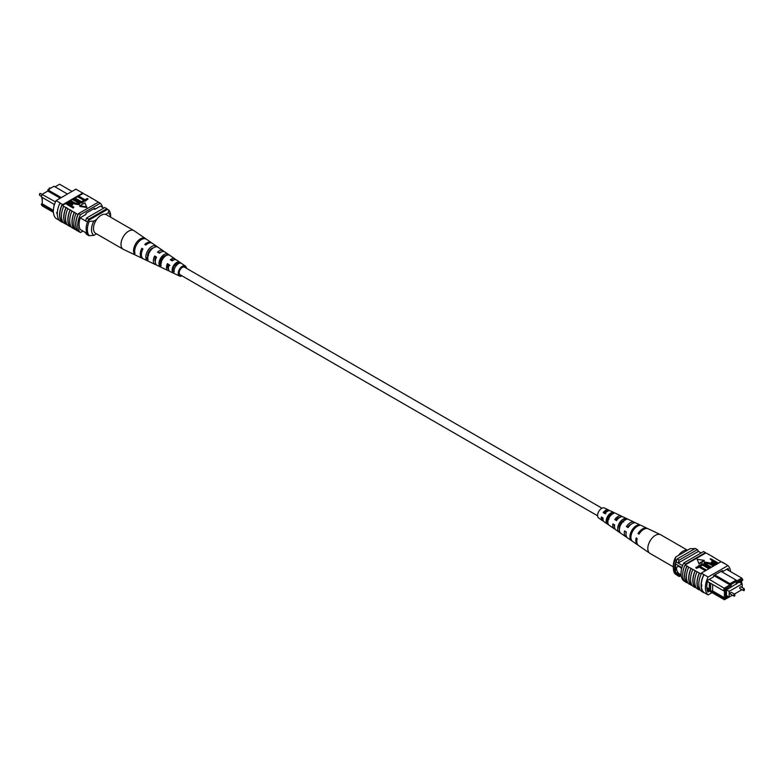 <?xml version="1.0" encoding="UTF-8"?>
<svg xmlns="http://www.w3.org/2000/svg" width="784" height="784" viewBox="0 0 784 784"><rect width="100%" height="100%" fill="white"/><g stroke="black" fill="none" stroke-linecap="round" stroke-linejoin="round"><path stroke-width="1.18" d="M601.975 508.208L184.514 267.187A4.381 2.528 120 0 0 181.133 268.363A4.381 2.528 120 0 0 179.222 272.773A4.381 2.528 120 0 0 180.134 274.772L597.604 515.794M604.484 512.991A4.381 2.528 120 0 0 604.709 512.079M42.258 200.479L41.817 197.196M72.001 191.404L59.594 184.24L55.047 186.857M42.258 203.183L41.238 204.487L53.371 211.484M60.241 198.195L47.824 191.031L42.258 194.246L41.238 196.853L41.993 194.393L55.488 201.88M54.468 204.555L54.018 204.291L54.018 206.143M100.381 206.123L103.792 208.083M80.115 229.447L87.004 233.426M80.203 217.825L87.445 222.009M53.42 212.366L42.258 205.927L41.238 204.487M67.463 194.03L54.018 186.259L47.824 189.836L61.27 197.597M85.593 220.941A17.238 9.957 -60 0 1 86.622 217.991L104.791 207.505L106.849 208.701A17.513 10.114 -60 0 1 107.379 209.465M85.593 232.613A17.513 10.114 -60 0 0 86.622 234.396L88.69 235.592M88.161 220.569A17.238 9.957 -60 0 1 88.69 219.187L106.849 208.701M86.622 217.991L88.69 219.187M47.824 189.836L47.824 191.031M54.018 204.291L41.238 196.853M53.381 210.328L42.258 203.899L42.258 197.441M96.51 233.848L93.864 235.386L89.209 235.69L87.965 234.975A16.052 9.271 -60 0 1 87.965 220.676L89.209 221.392L93.864 221.088A13.132 7.585 120 0 0 93.864 235.386M96.667 219.471L93.864 221.088M110.564 217.139A13.132 7.585 120 0 0 108.28 212.758L108.809 210.073L107.575 209.357L87.965 220.676M108.809 210.073A16.052 9.271 -60 0 1 110.652 216.159L110.652 217.188M108.28 212.758L105.477 214.375M89.209 235.69A16.052 9.271 -60 0 1 89.209 221.392M63.279 222.489L62.504 222.039A17.513 10.114 -60 0 0 62.896 222.401L62.475 222.166A17.513 10.114 -60 0 1 62.475 204.291L62.896 204.536A17.513 10.114 120 0 0 62.504 205.349L63.72 206.319A17.777 10.261 120 0 0 61.436 215.972A17.777 10.261 120 0 0 63.72 222.999L66.219 224.175A17.513 10.114 -60 0 1 63.886 217.178A17.513 10.114 -60 0 1 66.219 207.495L67.845 208.701A17.777 10.261 120 0 0 65.562 218.364A17.777 10.261 120 0 0 67.845 225.38L70.344 226.566A17.513 10.114 -60 0 1 68.022 219.559A17.513 10.114 -60 0 1 70.344 209.877L71.971 211.082A17.777 10.261 120 0 0 69.688 220.745A17.777 10.261 120 0 0 71.971 227.762L75.666 229.634M74.47 228.948A17.513 10.114 -60 0 1 72.148 221.95A17.513 10.114 -60 0 1 74.47 212.268L76.097 213.464A17.777 10.261 120 0 0 73.814 223.126A17.777 10.261 120 0 0 76.097 230.153L78.184 231.094A17.513 10.114 120 0 0 78.576 231.456L80.438 232.534A17.513 10.114 -60 0 1 80.438 214.659L100.244 203.223A17.513 10.114 -60 0 1 102.606 207.407M76.097 213.464L77.959 214.542A17.777 10.261 120 0 0 75.676 224.195A17.777 10.261 120 0 0 77.959 231.221M71.971 211.082L74.245 212.395A17.777 10.261 120 0 0 71.961 222.058A17.777 10.261 120 0 0 74.245 229.075M59.986 203.095A17.777 10.261 120 0 0 57.31 213.591A17.777 10.261 120 0 0 59.986 221L62.25 222.313A17.777 10.261 120 0 1 59.574 214.904A17.777 10.261 120 0 1 62.25 204.408L59.986 203.095L62.25 204.408M63.72 206.319L65.983 207.633A17.777 10.261 120 0 0 63.7 217.286A17.777 10.261 120 0 0 65.983 224.312M67.845 208.701L70.119 210.014A17.777 10.261 120 0 0 67.836 219.667A17.777 10.261 120 0 0 70.119 226.694M59.368 220.373L56.085 218.471A17.513 10.114 -60 0 1 56.085 200.596L75.891 189.16L82.702 193.089L62.896 204.536M67.757 202.321L83.094 193.462A17.513 10.114 120 0 0 82.702 193.089M83.094 193.462L87.034 195.471A17.777 10.261 -60 0 1 87.475 195.99M78.616 196.049L84.995 199.734L87.249 198.43L88.092 198.92L85.27 201.145L78.047 196.97L78.047 196.372L85.27 200.547L85.27 201.145M75.146 198.058L81.526 201.733L83.77 200.439L84.613 200.92L81.801 203.144L74.578 198.979L74.578 198.381L81.801 202.546L81.801 203.144M77.244 202.243L73.079 199.842L73.079 199.244L77.244 201.645L78.733 203.36M79.801 203.585L79.233 204.742L74.333 203.918L70.168 200.92L74.333 203.918M73.833 207.152L73.265 208.074L66.042 203.899L68.718 201.919L71.511 202.566L72.794 203.948L70.923 205.477L73.833 207.152L73.265 207.476L66.042 203.311L62.504 205.349M72.716 204.242L71.442 205.771M79.772 206.417L86.818 207.505L84.937 202.84L79.772 205.82L79.772 206.417M87.034 195.471L95.295 200.243A17.777 10.261 -60 0 1 95.726 200.753M77.959 214.542L78.184 214.404A17.513 10.114 -60 0 1 78.576 213.591L80.438 214.659M95.295 200.243L98.902 202.448M70.344 226.566L71.54 227.252M66.219 224.175L67.414 224.871M91.169 197.862A17.777 10.261 -60 0 1 91.601 198.372M82.291 192.854L80.017 191.541M82.516 192.707A17.777 10.261 -60 0 1 83.349 193.609M56.085 200.596L60.211 202.978M56.987 213.777L56.615 212.552M78.576 213.591L98.392 202.145L100.244 203.223M78.184 214.404A17.513 10.114 120 0 0 78.184 231.094M82.947 231.084L80.438 232.534M80.36 229.594L80.233 229.673A17.513 10.114 -60 0 1 80.233 217.756L85.956 214.453L85.956 213.258L94.727 208.191L94.727 209.387L100.45 206.084A17.513 10.114 -60 0 1 100.509 206.192M93.698 208.789L94.727 209.387M71.256 204.31L70.991 202.909L67.453 203.468L70.08 204.987L71.746 203.722M73.265 207.476L73.265 208.074M72.069 204.81L72.069 205.408M71.256 204.898L70.991 203.507L67.963 203.771M70.991 202.909L70.991 203.507M68.62 202.791L68.62 203.389M70.736 200.596L74.892 202.997L78.341 203.683L78.841 203.066M78.341 203.683L77.244 201.645M73.647 198.92L79.87 203.301L79.233 204.742M79.233 204.144L74.333 203.321M84.613 200.92L81.801 202.546M88.092 198.92L85.27 200.547M79.772 205.82L86.818 206.907M182.025 275.86A5.782 3.342 -60 0 1 179.565 276.056A5.782 3.342 -60 0 1 178.899 275.537A5.782 3.342 -60 0 1 179.82 268.696A5.782 3.342 -60 0 1 185.347 266.06L176.616 260.033A6.635 3.832 120 0 0 172.215 260.915L170.304 259.778A6.801 3.93 -60 0 1 174.871 258.838L164.885 251.958A7.771 4.488 120 0 0 159.426 253.252L157.525 252.105A7.938 4.586 -60 0 1 163.141 250.753L152.419 243.354A8.977 5.184 120 0 0 145.834 245.098L144.746 244.451A9.075 5.243 -60 0 1 151.42 242.668L134.211 230.81A10.751 6.203 120 0 0 133.966 230.653L106.448 214.767A10.751 6.203 120 0 0 96.912 219.128A10.751 6.203 120 0 0 95.697 233.377L123.215 249.273A10.751 6.203 120 0 0 123.47 249.4L135.789 255.251A9.663 5.576 120 0 0 135.789 255.251L136.886 255.78L135.779 255.251M133.966 230.653A10.751 6.203 120 0 0 124.431 235.014A10.751 6.203 120 0 0 122.226 248.43A10.751 6.203 120 0 0 123.215 249.273M156.036 257.338A6.047 3.489 -60 0 1 155.075 258.416M168.482 268.941A5.174 2.989 -60 0 1 168.246 268.706A5.174 2.989 -60 0 1 168.099 264.453L167.413 263.63A6.801 3.93 -60 0 0 167.286 269.99A6.801 3.93 -60 0 0 168.07 270.598L157.133 265.394A7.771 4.488 120 0 1 156.232 264.698A7.771 4.488 120 0 1 156.526 257.103L154.624 255.966A7.938 4.586 -60 0 0 154.291 263.777A7.938 4.586 -60 0 0 155.212 264.492L143.443 258.896A8.977 5.184 120 0 1 142.414 258.083A8.977 5.184 120 0 1 142.933 248.959L141.845 248.303A9.075 5.243 -60 0 0 141.306 257.554A9.075 5.243 -60 0 0 142.355 258.377L136.132 255.417M160.475 263.414A5.694 3.283 120 0 0 161.073 263.081M159.573 261.856L161.367 262.865M147.51 255.045L148.539 255.633M151.087 248.989A6.39 3.695 -60 0 1 150.773 250.263M162.749 257.23A5.782 3.342 -60 0 1 162.474 257.995L163.15 258.387M164.846 256.525A5.694 3.283 120 0 0 164.826 255.741M174.528 264.796L176.322 265.805M176.488 265.296A5.086 2.94 120 0 0 176.743 263.532M185.269 267.628A4.635 2.675 120 0 0 185.063 267.324A4.635 2.675 120 0 0 184.691 267.001A4.635 2.675 120 0 0 180.291 269.186A4.635 2.675 120 0 0 179.575 274.635A4.635 2.675 120 0 0 180.065 275.027A4.635 2.675 120 0 0 180.888 275.213M147.97 261.043L149.911 261.964M185.347 266.06A5.782 3.342 -60 0 1 185.749 266.423A5.782 3.342 -60 0 1 186.396 268.285M167.413 263.63L169.315 264.776A6.635 3.832 120 0 0 169.226 270.911A6.635 3.832 120 0 0 169.991 271.509L179.565 276.056M169.158 270.833A6.801 3.93 -60 0 1 168.07 270.598M160.338 263.032A7.938 4.586 -60 0 0 160.465 262.914L160.916 263.169M156.281 264.757A7.938 4.586 -60 0 1 155.212 264.492M142.933 258.583A9.075 5.243 -60 0 1 142.355 258.377M163.141 250.753A7.938 4.586 -60 0 1 163.699 251.252A7.938 4.586 -60 0 1 163.905 251.546M164.444 255.917A7.938 4.586 -60 0 1 164.111 257.23M174.871 258.838A6.801 3.93 -60 0 1 175.342 259.269A6.801 3.93 -60 0 1 175.616 259.661M175.743 264.208A6.801 3.93 -60 0 1 175.371 265.266M144.991 238.287A9.663 5.576 120 0 0 136.651 242.325A9.663 5.576 120 0 0 133.917 253.036L135.024 253.565A9.565 5.517 -60 0 1 137.739 242.971A9.565 5.517 -60 0 1 145.981 238.973L144.717 238.65M155.869 245.813A8.595 4.959 120 0 0 148.597 249.469A8.595 4.959 120 0 0 146.108 258.818L148.039 259.739A8.428 4.861 -60 0 1 150.499 250.606A8.428 4.861 -60 0 1 157.604 247.019L155.869 245.813L154.928 247.068M167.482 253.869A7.458 4.302 120 0 0 161.357 257.113A7.458 4.302 120 0 0 159.132 264.992L161.073 265.913A7.281 4.204 -60 0 1 163.258 258.25A7.281 4.204 -60 0 1 169.207 255.074L167.482 253.869L166.247 255.506A5.527 3.195 120 0 0 162.102 257.995A5.527 3.195 120 0 0 160.357 263.355L160.975 263.669M179.075 261.944A6.311 3.646 120 0 0 174.117 264.747A6.311 3.646 120 0 0 172.166 271.146L174.117 272.058A6.145 3.548 -60 0 1 176.018 265.884A6.145 3.548 -60 0 1 180.81 263.15L179.075 261.944L178.164 263.159A4.92 2.842 120 0 0 174.656 265.384A4.92 2.842 120 0 0 173.088 269.921L174.097 270.441M171.333 260.386A5.174 2.989 -60 0 1 173.636 260.014M158.829 252.889A5.782 3.342 -60 0 1 160.828 252.232M155.34 261.738A5.782 3.342 -60 0 1 155.516 257.025L154.624 255.966M156.339 257.515L155.516 257.025M169.971 265.56L168.099 264.453M153.321 247.881A6.135 3.538 120 0 0 147.647 256.77L147.862 256.878M178.713 263.522L178.164 263.159M148.068 255.711L147.627 255.182M142.727 249.361L141.845 248.303M134.701 251.987L133.917 253.036M147.647 256.77L146.108 258.818M160.357 263.355L159.132 264.992M173.088 269.921L172.166 271.146M734.843 594.341L731.403 592.351A0.99 0.568 120 0 0 730.414 594.066L733.853 596.056A0.99 0.568 -60 0 1 734.843 594.341L734.716 596.046L733.853 596.056A0.99 0.568 -60 0 0 734.353 596.007M744.379 588.833L740.939 586.844A0.99 0.568 120 0 0 739.949 588.568L743.389 590.548A0.99 0.568 -60 0 1 744.379 588.833L744.251 590.538L743.389 590.548A0.99 0.568 -60 0 0 743.879 590.499M742.183 587.559L742.183 583.845L739.479 582.287M742.183 583.845L729.179 591.352L726.474 589.793M729.179 591.352L729.179 597.075L726.474 595.507M729.179 597.075L732.393 595.213M734.383 594.066L741.929 589.705M681.61 568.861A4.381 2.528 -120 0 0 679.62 566.881A4.381 2.528 -120 0 0 677.435 566.665A4.381 2.528 -120 0 0 676.759 570.174A4.381 2.528 -120 0 0 679.62 574.025A4.381 2.528 -120 0 0 681.071 574.447A4.381 2.528 -120 0 1 679.64 574.015A4.381 2.528 -120 0 1 676.788 570.164A4.381 2.528 -120 0 1 677.445 566.656M710.578 583.355L709.344 582.639L709.344 590.195L710.578 590.911L710.618 583.316L723.397 590.695L724.406 588.088L729.982 584.864L729.982 583.678L736.176 580.101L721.035 571.36M712.646 584.492L712.646 590.95L710.618 590.95L723.397 598.319L724.406 599.76L707.09 589.764M709.344 590.195L706.913 588.804M709.275 579.347L725.386 588.951L724.73 590.636L725.651 590.107L725.651 597.741L724.73 598.27L725.386 599.201L729.12 597.036M707.501 581.512L709.344 582.639M741.742 583.6L741.742 580.817L742.664 580.287L742.007 579.356L736.176 582.728L736.176 581.532L731.217 584.394L731.217 585.579L725.386 588.951M727.915 596.34L726.474 597.614L726.474 589.313L727.915 588.48L727.915 589.078L727.405 588.774M740.919 583.12L740.919 580.973L727.915 589.078M682.609 565.617L676.122 561.873A15.464 8.928 120 0 0 675.494 563.902L675.494 572.242A15.464 8.928 120 0 0 676.122 573.545A17.513 10.114 120 0 0 677.151 575.338L679.209 576.524L680.247 575.936M681.933 567.626L675.494 563.902M681.169 575.525L675.494 572.242M681.365 576.583L676.122 573.545M701.121 552.955L698.407 551.387A17.238 9.957 120 0 0 697.378 549.633L695.31 548.447L677.151 558.933A17.513 10.114 120 0 0 676.122 561.873M714.841 574.937L731.217 584.394M713.812 575.534L731.217 585.579M736.176 581.297L741.742 578.073L726.611 569.341M697.378 549.633L679.209 560.119A17.513 10.114 120 0 0 678.18 563.059L698.407 551.387M679.209 560.119L677.151 558.933M678.18 574.741A17.513 10.114 120 0 0 679.209 576.524M727.915 596.781L726.474 595.948M736.588 584.07L736.068 583.776M742.007 579.356L741.742 578.073L742.762 579.513L742.664 580.287M742.673 587.843L742.183 586.804M724.73 590.636L723.397 590.695M712.646 590.95L724.406 597.741L724.406 590.656M723.397 598.319L724.73 598.27M725.651 597.741L724.406 597.741M709.344 589.039L706.796 587.569M736.176 581.532L736.176 580.101M724.406 599.76L725.386 599.201M675.72 557.022L675.191 559.707A16.052 9.271 120 0 0 673.348 567.92L673.348 565.529A13.132 7.585 -60 0 1 675.72 557.022L690.136 548.692L695.104 548.565M675.191 559.707L676.425 560.423A16.052 9.271 120 0 0 676.425 574.721L676.641 574.594M673.348 567.92A16.052 9.271 120 0 0 675.191 574.006L676.425 574.721M730.58 571.624A17.513 10.114 120 0 0 727.915 565.607L708.109 577.044A17.513 10.114 120 0 0 708.109 594.919L703.983 592.528A17.513 10.114 -60 0 1 701.259 585.168L701.788 584.864L701.788 586.05L701.259 585.168L701.788 584.864M720.986 561.746L712.029 556.307A17.777 10.261 -60 0 1 712.46 556.826M712.029 556.307L707.903 553.925A17.777 10.261 -60 0 1 708.334 554.445M707.903 553.925L705.816 552.985A17.513 10.114 120 0 0 705.424 552.612L703.562 551.544L683.756 562.981A17.513 10.114 120 0 0 683.756 580.856L684.775 581.444M727.915 565.607L724.014 563.079A17.777 10.261 -60 0 1 724.632 563.706M724.014 563.079L721.104 561.667L701.298 573.114L703.983 574.662L701.709 573.349M720.28 561.079A17.777 10.261 -60 0 1 720.721 561.589M716.155 558.688A17.777 10.261 -60 0 1 716.586 559.208M700.651 590.47L699.455 589.784A17.513 10.114 -60 0 1 699.455 573.094L700.906 573.927A17.513 10.114 -60 0 1 701.298 573.114M701.259 585.168A17.513 10.114 -60 0 1 703.983 574.662L708.109 577.044M705.953 569.831L705.384 570.752L699.005 567.067L696.751 568.361L695.908 567.881L698.73 565.656L705.953 569.831L705.953 570.419M709.422 567.822L708.854 568.743L702.474 565.058L700.23 566.362L699.387 565.872L702.199 563.657L709.422 567.822L709.422 568.42M710.353 567.283L706.198 564.882L704.13 562.902L704.767 562.059L709.667 562.883L713.832 565.274L713.264 565.607L709.108 563.196L705.659 562.52L706.756 564.558L710.921 566.959L710.353 567.881L706.198 565.48L704.199 563.206M713.264 565.607L713.264 566.195L709.108 563.794L705.267 563.441M716.292 563.863L712.489 563.637L711.206 562.255L713.077 560.727L710.167 559.051L710.735 558.727L717.958 562.892L715.282 564.872L712.489 564.235L711.284 562.559M712.558 561.03L710.167 559.051M699.063 563.961L704.228 560.981L704.228 560.384L697.182 559.296L699.063 563.961L697.182 559.296M699.455 573.094L688.705 567.155A17.777 10.261 120 0 0 688.705 583.835L691.204 585.011A17.513 10.114 -60 0 1 691.204 568.331M688.705 567.155L684.991 565.009L705.816 552.985M695.104 570.85A17.777 10.261 120 0 0 695.104 587.53L692.831 586.216A17.777 10.261 120 0 1 692.831 569.537M692.399 585.707L691.204 585.011M688.274 583.316L687.078 582.63A17.513 10.114 -60 0 1 687.078 565.95M686.853 566.077A17.777 10.261 120 0 0 686.853 582.757L687.078 582.63M686.853 582.757L684.991 581.689A17.777 10.261 -60 0 1 684.991 565.009M699.23 573.231A17.777 10.261 120 0 0 699.23 589.911L699.455 589.784M699.23 589.911L696.966 588.598A17.777 10.261 120 0 1 696.966 571.918M696.525 588.088L695.33 587.392A17.513 10.114 -60 0 1 695.33 570.713M703.983 592.528L703.748 592.675A17.777 10.261 -60 0 1 703.748 574.78M701.484 573.467A17.777 10.261 120 0 0 701.484 591.361L703.748 592.675M690.978 568.459A17.777 10.261 120 0 0 690.978 585.148M705.424 552.612L685.608 564.059A17.513 10.114 120 0 0 685.216 564.872M685.608 564.059L683.756 562.981M721.525 561.912L723.789 563.216M728.914 570.674A17.513 10.114 120 0 0 728.12 568.459L722.397 571.771L722.397 570.576L713.626 575.642L713.626 576.838L707.903 580.14A17.513 10.114 120 0 0 707.903 592.057L709.481 591.146M721.368 571.173L722.397 571.771M708.109 594.919L712.058 592.635M716.037 563.03L713.92 561.814L712.744 562.491L712.744 561.893L713.009 563.284L716.547 562.736L713.92 561.217L712.254 562.481M712.489 563.637L712.489 564.235M715.282 564.284L715.282 564.872M717.958 562.892L717.958 563.49M713.92 561.217L713.92 561.814M710.921 566.959L710.921 567.557M705.159 563.128L705.659 562.52L705.659 563.118M713.832 565.274L713.832 565.872M706.198 564.882L706.198 565.48M708.854 568.145L702.474 564.47L700.23 566.362M700.23 565.764L699.387 565.274M702.474 564.47L702.474 565.058M705.384 570.154L699.005 566.469L696.751 568.361M696.751 567.773L695.908 567.283M699.005 566.469L699.005 567.067M699.063 563.363L704.228 560.384M673.348 566.891L650.034 553.426A10.751 6.203 -60 0 1 649.789 553.269A10.751 6.203 -60 0 1 649.044 542.989A10.751 6.203 -60 0 1 659.569 534.365A10.751 6.203 -60 0 1 660.53 534.668A10.751 6.203 -60 0 1 660.785 534.806L687.49 550.221M678.523 555.395A10.751 6.203 -60 0 1 687.088 550.26A10.751 6.203 -60 0 1 687.333 550.309M614.088 524.633A5.439 3.136 120 0 0 614.489 526.446M619.546 525.564A5.439 3.136 120 0 0 619.879 525.172L620.418 525.476M625.975 531.797A6.047 3.489 120 0 0 626.073 533.061M602.2 517.479A4.831 2.783 120 0 0 602.994 519.41M608.257 519.861A4.92 2.842 -60 0 1 607.257 520.547M609.05 519.057L607.149 517.989M619.409 529.327A5.694 3.283 -60 0 1 619.801 524.908A5.694 3.283 -60 0 1 623.711 520.586L624.025 520.743M607.874 522.311L607.678 522.173A5.086 2.94 -60 0 1 607.845 517.861A5.086 2.94 -60 0 1 611.128 514.088L611.853 514.461M649.789 553.269L638.568 545.537A9.663 5.576 -60 0 1 637.147 538.51L636.157 537.912A9.565 5.517 120 0 0 637.568 544.841L627.592 537.971A8.595 4.959 -60 0 1 626.269 531.964L624.534 530.925A8.428 4.861 120 0 0 625.848 536.766L615.871 529.886A7.458 4.302 -60 0 1 614.656 524.976L612.931 523.937A7.281 4.204 120 0 0 614.117 528.681A7.281 4.204 120 0 0 615.107 529.082M619.154 527.544A7.281 4.204 120 0 0 619.889 526.838M637.568 544.841A9.565 5.517 120 0 0 638.098 545.135M625.848 536.766A8.428 4.861 120 0 0 626.818 537.187M614.117 528.681L604.141 521.801A6.311 3.646 -60 0 1 603.053 517.999L601.328 516.96A6.145 3.548 120 0 0 602.396 520.596A6.145 3.548 120 0 0 603.406 520.958M609.354 510.658A6.145 3.548 120 0 0 608.541 509.963L604.435 508.012A5.782 3.342 120 0 0 598.251 512.491A5.782 3.342 120 0 0 598.653 518.018L602.396 520.596M631.953 532.718A9.075 5.243 120 0 0 632.492 541.342L631.483 540.646A8.977 5.184 -60 0 1 630.963 532.13A8.977 5.184 -60 0 1 638.166 524.976L639.254 525.486A9.075 5.243 120 0 0 631.953 532.718M620.301 525.731A7.938 4.586 120 0 0 620.634 533.149L618.87 531.934A7.771 4.488 -60 0 1 618.566 524.692A7.771 4.488 -60 0 1 624.574 518.557L626.475 519.459A7.938 4.586 120 0 0 620.301 525.731M608.658 518.734A6.801 3.93 120 0 0 608.786 524.947L607.022 523.722A6.635 3.832 -60 0 1 606.924 517.695A6.635 3.832 -60 0 1 611.785 512.55L613.696 513.442A6.801 3.93 120 0 0 608.658 518.734M647.643 528.612A9.565 5.517 120 0 0 647.123 528.298A9.565 5.517 120 0 0 638.019 533.541L639.009 534.139A9.663 5.576 -60 0 1 648.211 528.818L660.53 534.668M635.118 522.82A8.428 4.861 120 0 0 634.256 522.193A8.428 4.861 120 0 0 626.396 526.554L628.131 527.603A8.595 4.959 -60 0 1 636.177 523.095L647.123 528.298M622.241 516.734A7.281 4.204 120 0 0 621.398 516.078A7.281 4.204 120 0 0 614.793 519.567L616.518 520.615A7.458 4.302 -60 0 1 623.309 516.989L634.256 522.193M608.541 509.963A6.145 3.548 120 0 0 603.19 512.589L604.925 513.628A6.311 3.646 -60 0 1 610.452 510.874L621.398 516.078M628.454 527.122A5.782 3.342 120 0 0 628.925 525.662M604.905 511.923A4.635 2.675 -60 0 1 604.621 513.069M631.169 524.231A6.047 3.489 120 0 0 627.896 526.819L628.435 527.142M619.654 517.518A5.439 3.136 120 0 0 615.979 519.782L616.773 520.253M623.643 521.87L621.741 520.801M607.806 511.08A4.831 2.783 120 0 0 604.062 512.736L605.836 513.785M610.912 514.196A4.92 2.842 -60 0 1 610.912 514.686L610.501 514.461M639.244 533.767L638.019 533.541M627.896 526.819L626.396 526.554M615.979 519.782L614.793 519.567M604.062 512.736L603.19 512.589M638.166 524.976L637.706 526.054M619.438 530.601L618.87 531.934M624.574 518.557L623.711 520.586M607.678 522.173L607.022 523.722M611.785 512.55L611.128 514.088M49.157 189.738L49.284 188.033L50.147 188.023A0.99 0.568 120 0 0 48.951 189.189M40.121 193.57A0.99 0.568 120 0 0 39.621 195.245L39.749 193.54L40.611 193.521A0.99 0.568 120 0 0 40.121 193.57M709.108 563.196L709.108 563.794M39.621 195.245L41.317 196.225M40.611 193.521L42.062 194.363M72.794 204.546L72.794 203.948M79.87 203.889L79.87 203.301M711.206 562.843L711.206 562.255M704.13 563.5L704.13 562.902"/></g></svg>
